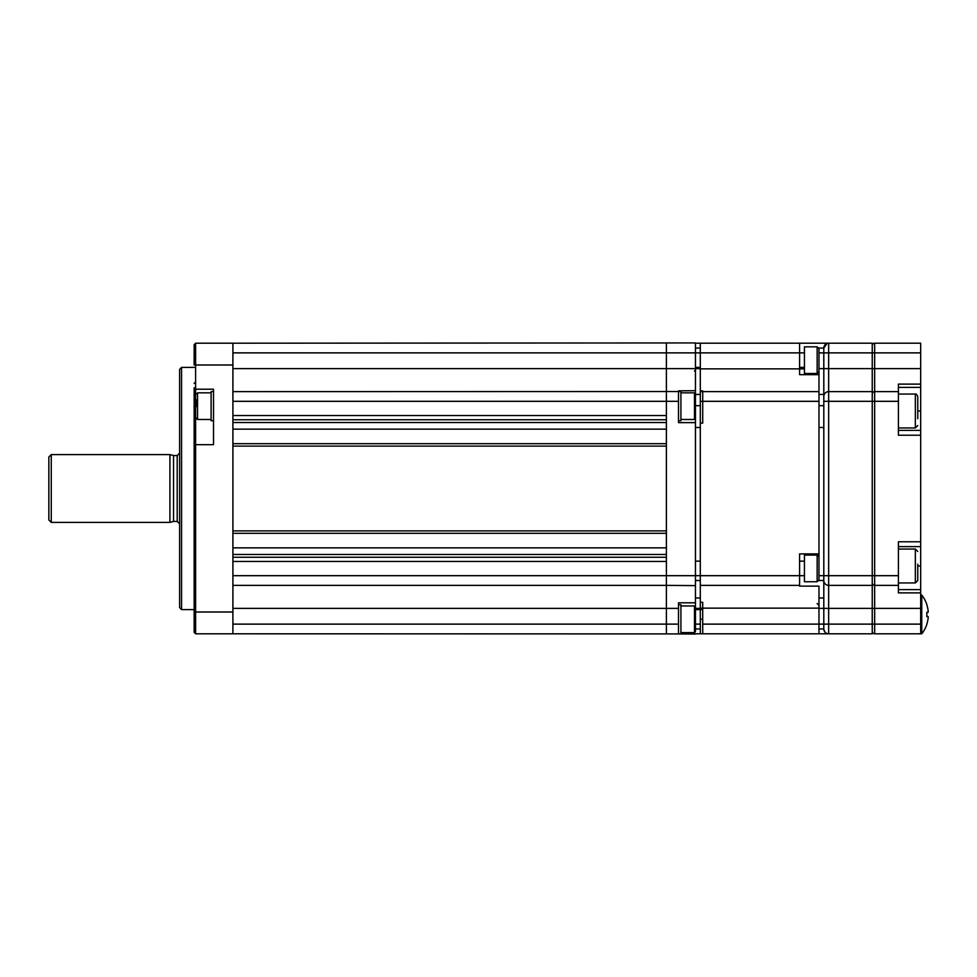 <?xml version="1.0" encoding="UTF-8"?>
<svg xmlns="http://www.w3.org/2000/svg" width="977" height="977" viewBox="0 0 977 977"><rect width="100%" height="100%" fill="white"/><g stroke="black" fill="none" stroke-linecap="round" stroke-linejoin="round"><path stroke-width="1.47" d="M920.676 343.196L874.659 343.196A2.418 2.418 0 0 0 872.241 345.614A2.418 2.418 0 0 1 874.659 343.196L920.676 343.196L920.676 384.12L898.4 384.12L898.4 401.315L872.241 401.315L872.241 343.196L799.589 343.196L799.589 374.68L818.97 374.68L818.97 391.63L702.719 391.63L702.719 401.315L700.301 401.315M920.676 384.12L920.676 541.783L898.4 541.783L898.4 585.37L874.659 585.37L874.659 624.12L872.241 624.12L872.241 633.804L828.655 633.804A4.848 4.848 0 0 1 823.806 628.956L818.97 628.956L823.806 628.956A4.848 4.848 0 0 0 828.655 633.804C826.053 633.878 824.441 632.266 823.806 628.956L823.806 401.315L872.241 401.315L872.241 575.685L828.655 575.685L828.655 633.804L695.453 633.804L700.301 633.804L700.301 602.32L702.719 602.32L702.719 633.804M818.97 391.63L818.97 553.886L799.589 553.886L799.589 586.127L818.97 586.127L818.97 624.12L872.241 624.12L872.241 575.685L874.659 575.685L874.659 585.37A2.418 2.418 0 0 1 872.241 582.951A2.418 2.418 0 0 0 874.659 585.37M823.806 401.315L823.806 348.044L827.006 343.477M818.97 427.474L823.806 427.474L823.806 580.521A4.848 4.848 0 0 0 828.655 585.37A4.848 4.848 0 0 1 823.806 580.521L823.806 597.961L818.97 597.961L823.806 597.961M823.806 396.479A4.848 4.848 0 0 1 828.655 391.63L828.655 575.685L823.806 575.685L823.806 598.571L823.806 394.452L818.97 394.452M818.97 348.044L818.97 352.88L823.806 352.88L823.806 348.044L818.97 348.044L823.806 348.044A4.848 4.848 0 0 1 828.655 343.196L828.655 391.63L872.241 391.63M695.453 343.196L799.589 343.196M872.241 585.37L828.655 585.37L872.241 585.37M828.655 633.804L818.97 633.804L818.97 624.12L702.719 624.12M920.676 541.783L920.676 633.804L874.659 633.804A2.418 2.418 0 0 1 872.241 631.386A2.418 2.418 0 0 0 874.659 633.804L874.659 624.12L920.676 624.12M898.4 391.63L874.659 391.63L874.659 575.685L898.4 575.685M872.241 394.049A2.418 2.418 0 0 1 874.659 391.63L874.659 368.622L823.806 368.622L823.806 394.452M898.4 401.315L898.4 435.217L920.676 435.217M898.4 430.381L920.676 430.381M920.676 546.619L898.4 546.619M898.4 585.37L898.4 592.88L920.676 592.88M898.4 427.95L915.351 427.95L915.351 394.049C915.852 393.523 916.67 394.329 917.769 396.479L917.769 418.693M917.769 564.205L917.769 580.521L917.769 564.205M817.151 346.823L817.151 373.47L804.437 373.47L804.437 346.823L817.151 346.823L818.97 348.642M817.151 555.095L817.151 581.742L804.437 581.742L804.437 555.095L817.151 555.095L818.97 556.914M926.807 624.156L926.807 624.156A31.411 31.411 0 0 0 928.15 618.014L928.15 616.56L926.807 616.56A30.8 26.672 -90 0 0 926.807 612.298L928.15 612.298L928.15 610.845A31.411 31.411 0 0 0 926.807 604.702L926.88 604.665A31.484 31.484 0 0 0 921.763 595.054L920.676 595.054M926.88 624.193A31.484 31.484 0 0 1 921.763 633.804L921.763 595.054M926.807 616.56L928.15 616.56M926.807 612.298L928.15 612.298M872.241 345.614A2.418 2.418 0 0 1 874.659 343.196L874.659 352.88L823.806 352.88L823.806 368.622L818.97 368.622L818.97 374.68M818.97 352.88L818.97 368.622M818.97 405.675L823.806 405.675M818.97 553.886L818.97 580.521L823.806 580.521M700.301 391.63L702.719 391.63L702.719 390.873L700.301 390.873L700.301 368.866L804.437 368.866M702.719 619.271L700.301 619.271L700.301 390.873L700.301 423.114L702.719 423.114L702.719 401.315L818.97 401.315M799.589 585.37L700.301 585.37M232.905 624.12L666.399 624.12L666.399 608.378L666.399 633.804L666.399 624.12L678.502 624.12L678.502 633.914L232.905 633.804L232.905 343.196L695.453 342.939L695.453 352.88L700.301 352.88L700.301 368.866M804.437 352.88L700.301 352.88L700.301 343.196M232.905 391.63L678.502 391.521L678.502 422.626L695.453 422.626L695.453 405.675L695.453 575.685L804.437 575.685M700.301 602.32L700.301 608.378L700.301 602.32M700.301 608.378L695.453 608.378L695.453 606.986L695.453 631.557M695.453 631.63L694.488 632.595L694.488 605.96L695.453 606.925L695.453 602.809L678.502 602.809L678.502 608.378L666.399 608.378L666.399 585.37L232.905 585.37L666.399 585.37L666.399 575.685L666.399 615.669L666.399 361.331L666.399 415.555L232.905 415.555L232.905 401.315L666.399 401.315L666.399 352.88L666.399 368.634L232.905 368.634M695.453 628.956L700.301 628.956M695.453 580.521L700.301 580.521M695.453 597.961L700.301 597.961M695.453 345.37L695.453 348.044L700.301 348.044M695.453 427.474L700.301 427.474M695.453 394.452L700.301 394.452M695.453 422.626L695.453 367.413L695.453 368.622L700.301 368.622M232.905 530.89L232.905 446.11L666.399 446.11L666.399 530.89L232.905 530.89M666.399 368.622L695.453 368.622L695.453 352.88L666.399 352.88L666.399 343.196L666.399 352.88L232.905 352.88M666.399 575.685L232.905 575.685L232.905 561.445L666.399 561.445L666.399 575.685L695.453 575.685L695.453 585.626L666.399 585.37L666.399 391.63M169.937 522.402L169.937 454.598L51.268 454.598L51.268 522.402L169.937 522.402L173.552 521.437L173.552 455.563L169.937 454.598M51.268 522.402L48.85 519.984L48.85 457.016L51.268 454.598M179.621 607.645L179.621 369.355L181.563 367.413L181.563 609.587L179.621 607.645M194.154 387.759L195.608 389.212L194.154 387.759L194.154 612.005L194.154 445.268L195.608 444.669L195.608 633.804L232.905 633.804M195.608 406.163L195.608 444.669L213.523 444.669L213.523 389.212L195.608 389.212L195.608 406.163M232.905 452.168L232.905 364.995L194.154 364.995L194.154 344.649L195.608 343.196L195.608 389.212M195.608 633.804L194.154 632.351L194.154 612.005L232.905 612.005L232.905 488.5M195.608 343.196L232.905 343.196M213.523 391.63L211.105 391.63L211.105 420.696L213.523 420.696M196.572 406.579L196.572 399.911M678.502 604.739L680.92 604.739L680.92 633.804L678.502 633.804M678.502 391.63L680.92 391.63L680.92 420.696L678.502 420.696M695.453 606.925L695.453 575.685L695.453 606.925M695.453 395.441L695.453 418.51L695.453 395.441M695.453 413.149L695.453 402.634M695.453 402.695L695.453 409.681M678.502 391.521L678.502 390.837L695.453 390.69L695.453 368.622M678.502 624.12L678.502 608.378M678.502 633.914L695.453 634.061M695.453 585.626L695.453 602.809M700.301 561.152L695.453 561.152L695.453 367.413L700.301 367.413M823.806 348.044A4.848 4.848 0 0 1 828.655 343.196M818.97 608.378L920.676 608.378M917.769 566.001L920.676 566.001M920.676 352.88L874.659 352.88L874.659 368.622L920.676 368.622M920.676 387.38L898.4 387.38M917.769 410.999L920.676 410.999M898.4 589.62L920.676 589.62M898.4 582.951L915.351 582.951L915.351 549.05L917.769 551.468M818.97 575.685L823.806 575.685M818.97 608.134L700.301 608.134M695.453 405.675L700.301 405.675M232.905 557.256L666.399 557.256M232.905 554.46L666.399 554.46M232.905 547.841L666.399 547.841M666.399 533.308L232.905 533.308M232.905 443.692L666.399 443.692M232.905 429.159L666.399 429.159M232.905 422.54L666.399 422.54M666.399 419.744L232.905 419.744M666.399 608.366L232.905 608.366M179.621 523.855L177.203 521.437L177.203 455.563L173.552 455.563M194.154 419.17L196.572 418.144M196.572 393.804L197.549 392.839L197.549 419.475L211.105 419.475M695.453 418.51L694.488 419.475L694.488 392.839L680.92 392.839M678.502 401.315L666.399 401.315M915.351 427.95L917.769 425.532M898.4 394.049L915.351 394.049M915.351 582.951L917.769 580.521M898.4 549.05L915.351 549.05M695.453 624.12L700.301 624.12M817.151 603.53L818.97 605.349M695.453 609.587L702.719 609.587M817.151 373.47L818.97 371.651M799.589 367.413L804.437 367.413M817.151 581.742L818.97 579.923M799.589 561.152L804.437 561.152M921.763 633.804L920.676 633.804M177.203 455.563L179.621 453.145M177.203 521.437L173.552 521.437M194.154 609.587L181.563 609.587M195.608 595.054L194.154 593.601M195.608 381.946L194.154 383.399M194.154 367.413L181.563 367.413M197.549 392.839L211.105 392.839M197.549 419.475L196.572 418.51M694.488 371.04L695.453 370.075M694.488 632.595L680.92 632.595M694.488 605.96L680.92 605.96M694.488 392.839L695.453 393.804M694.488 419.475L680.92 419.475"/></g></svg>
